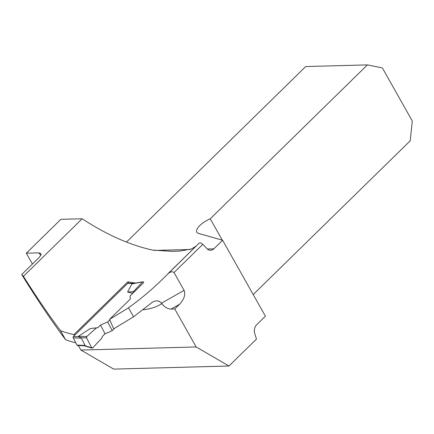 <?xml version="1.0" encoding="UTF-8"?>
<svg xmlns="http://www.w3.org/2000/svg" width="434" height="434" viewBox="0 0 434 434"><rect width="100%" height="100%" fill="white"/><g stroke="black" fill="none" stroke-linecap="round" stroke-linejoin="round"><path stroke-width="0.65" d="M228.951 366.014L113.686 369.112L80.892 350.054L196.157 346.956L228.951 366.014L256.451 339.095L254.78 333.594A7.552 5.702 88.5 0 1 256.63 324.773L265.396 316.185L222.609 240.257L213.843 248.839A7.552 5.702 88.5 0 1 210.609 250.293A7.552 5.702 88.5 0 1 206.899 248.628L202.819 244.326C201.316 243.029 200.128 242.606 199.244 243.056L168.029 273.621M174.756 308.975L179.589 304.25L171.077 309.073L174.756 308.975L196.157 346.956M171.077 309.073C167.443 308.856 164.372 307.028 161.866 303.583L161.578 303.149L184.087 290.379L174.023 272.519L202.819 244.326M23.393 276.317L21.7 274.538L39.434 257.178L41.04 254.823L40.823 253.489L38.789 252.859L26.317 253.19L60.89 219.338L82.167 218.769L23.393 276.317C36.814 297.523 49.183 315.643 60.494 330.67A101.621 54.603 45.6 0 0 73.916 334.592L127.829 281.807L128.513 283.142M80.892 350.054L78.326 345.497M32.425 264.035L26.317 253.19M179.589 304.25C184.19 299.167 185.692 294.545 184.087 290.379M21.7 274.538C37.432 299.986 52.053 321.697 65.567 339.67L60.494 330.67M75.804 342.838A102.332 54.982 45.6 0 1 65.567 339.67M196.016 246.208L191.291 249.045L179.535 251.129L171.631 251.34L152.47 250.087C129.63 244.96 106.194 234.523 82.167 218.769M199.277 243.018L161.958 279.74C151.84 289.635 140.692 298.993 128.513 307.82L109.525 319.397L130.298 299.053L130.059 295.977L143.714 282.61L143.475 282.138A0.944 0.689 92.5 0 0 142.488 281.959L133.406 291.675L132.875 293.221M135.896 283.044A101.621 54.603 45.6 0 1 127.829 281.807M74.398 335.542L73.916 334.592M126.462 242.085L305.737 66.548L367.424 64.888L382.397 67.964L412.3 121.032L410.206 140.822L253.201 294.55M367.424 64.888L210.24 218.796A14.165 5.327 -29.4 0 0 196.808 232.217A14.165 5.327 -29.4 0 0 198.501 233.405L222.609 240.257M222.279 240.165L210.24 218.796M109.525 319.397L113.719 328.809L133.563 316.787L152.453 302.183L154.358 301.261L156.685 300.789L159.001 301.136L161.578 303.149M167.887 273.751C170.535 271.673 172.58 271.261 174.023 272.519M133.563 316.787L128.513 307.82M134.041 283.386L128.176 283.125A0.944 0.689 92.5 0 0 127.742 283.31L73.406 336.518A0.944 0.689 92.5 0 0 73.227 337.836L76.954 345.073A0.944 0.689 92.5 0 0 77.48 345.459L84.212 345.757M76.954 345.073L85.14 345.437L81.418 338.2L78.386 336.307L90.272 328.56L97.84 327.681L90.272 328.56M85.14 345.437L84.109 345.752M112.194 330.692L105.033 333.817L100.525 325.055L107.686 321.93L112.194 330.692L114.609 328.332M105.033 333.817L102.348 336.442L101.735 338.222L92.654 347.938A0.944 0.689 92.5 0 1 91.666 347.759L84.706 345.714M100.525 325.055L97.84 327.681M107.686 321.93L109.753 319.907M132.674 293.422L127.596 292.011L131.887 283.923L133.173 283.548M80.588 337.712L86.572 337.853L91.666 347.759M86.572 337.853A0.944 0.689 -87.5 0 1 86.773 336.513L96.419 327.892M86.773 336.513L96.419 327.892L97.84 327.681L100.525 325.055L105.033 333.817L102.348 336.442L101.735 338.222L92.654 347.938L91.666 347.759L86.572 337.853L86.773 336.513L78.386 336.307M142.488 281.959L131.887 283.923M127.596 292.011L133.406 291.675M161.866 303.583A109.883 59.04 45.6 0 1 142.954 309.735M40.85 255.322A109.883 59.04 45.6 0 1 38.702 252.859M154.287 250.44L190.287 249.474M207.306 249.018L213.843 248.839M73.227 337.836L81.418 338.2M73.406 336.518L78.836 336.757M127.742 283.31L133.097 283.548M83.702 345.665L92.073 348.122M133.048 283.57L142.829 281.764"/></g></svg>
